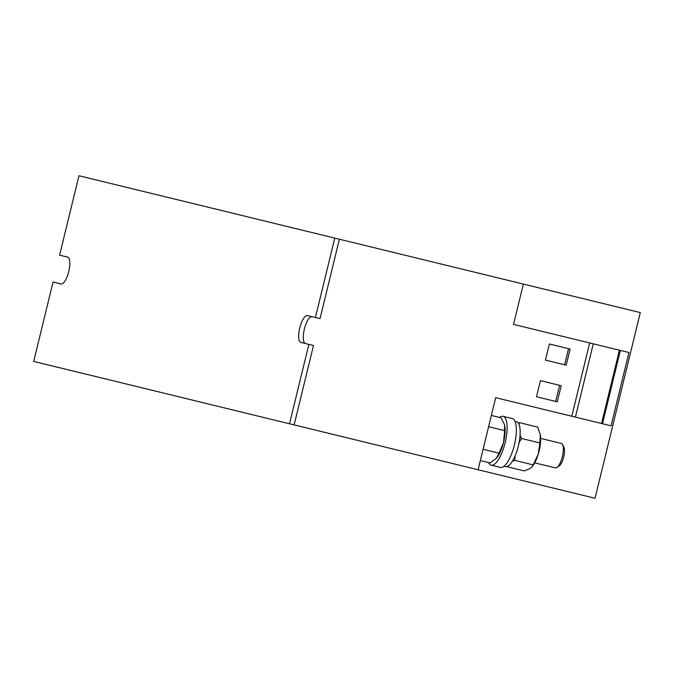 <?xml version="1.0" encoding="UTF-8"?>
<svg xmlns="http://www.w3.org/2000/svg" width="674" height="674" viewBox="0 0 674 674"><rect width="100%" height="100%" fill="white"/><g stroke="black" fill="none" stroke-linecap="round" stroke-linejoin="round"><path stroke-width="1.01" d="M534.726 462.844L555.376 467.882A12.57 4.111 -76.3 0 0 556.951 467.47A12.57 4.111 -76.3 0 0 563.312 450.316A12.57 4.111 -76.3 0 0 562.537 444.545A12.57 4.111 -76.3 0 0 561.332 443.45L540.683 438.42M556.951 467.47L559.251 465.869A10.337 3.378 -76.3 0 0 564.483 451.774A10.337 3.378 -76.3 0 0 563.843 447.031L562.537 444.545M495.82 466.307L500.437 467.427A25.149 8.231 103.7 0 0 514.388 444.95A25.149 8.231 103.7 0 0 512.35 418.571L503.107 416.321A25.149 8.231 103.7 0 1 505.146 442.7A25.149 8.231 103.7 0 1 491.203 465.178L495.82 466.307M513.537 324.388L523.369 284.074L640.3 312.584L595.041 498.255L478.102 469.753L495.676 397.685L571.796 416.237L589.666 342.948L513.537 324.388M289.517 423.778L294.134 424.906L313.486 345.501L308.869 344.38L289.517 423.778L33.7 361.416L53.052 282.018L61.048 283.965A13.834 4.524 103.7 0 0 68.723 271.605A13.834 4.524 103.7 0 0 67.602 257.089L59.607 255.143L78.959 175.745L523.369 284.074M308.869 344.38L300.882 342.434A13.834 4.524 103.7 0 1 299.753 327.918A13.834 4.524 103.7 0 1 307.428 315.558L315.424 317.505L334.776 238.107M294.134 424.906L478.102 469.753M315.424 317.505L320.04 318.634L339.393 239.228M305.499 343.555A13.834 4.524 103.7 0 1 304.378 329.047A13.834 4.524 103.7 0 1 312.045 316.679M620.366 350.429L602.497 423.719L611.065 425.808L628.926 352.519L589.666 342.948M602.497 423.719L601.545 423.491L619.414 350.194M601.545 423.491L575.419 417.122L593.28 343.824M575.419 417.122L571.796 416.237M557.28 401.83L561.206 385.705L540.43 380.642L536.496 396.759L557.28 401.83M566.211 365.182L570.137 349.056L549.361 343.993L545.434 360.118L566.211 365.182M506.68 466.619L524.364 470.932L530.421 468.312L532.258 466.61L533.185 464.883L514.784 460.401L512.383 461.21M519.064 442.708L521.482 438.479L539.882 442.97L538.181 454.327L533.185 464.883M515.079 455.91L514.784 460.401M539.882 442.97L540.354 434.713A20.119 6.58 -76.3 0 0 540.321 434.536M532.258 466.61L532.73 465.987A20.119 6.58 103.7 0 0 538.181 454.327A20.119 6.58 -76.3 0 0 540.464 435.438L537.751 427.097L519.351 422.606L518.963 424.224M521.482 438.479L520.075 435.177M540.464 435.438A20.119 6.58 -76.3 0 0 540.354 434.713M480.343 460.561L490.006 462.912L496.224 458.455L499.148 453.189L483.098 449.28M488.599 426.709L504.649 430.619L503.554 442.304L499.148 453.189M504.649 430.619L504.481 424.603L501.009 417.779L491.346 415.42M497.083 457.444A20.119 6.58 103.7 0 0 497.176 457.326A20.119 6.58 103.7 0 0 503.554 442.304A20.119 6.58 -76.3 0 0 504.801 426.044A20.119 6.58 -76.3 0 0 504.759 425.783M491.203 465.178A25.149 8.231 103.7 0 1 488.591 462.575M499.594 417.433A25.149 8.231 103.7 0 1 503.107 416.321M516.082 421.587L516.882 421.781A23.135 7.574 103.7 0 1 518.213 446.525A23.135 7.574 103.7 0 1 505.525 466.602L504.042 466.24M545.434 360.118L564.61 364.794L568.544 348.669L549.361 343.993M536.496 396.759L555.679 401.434L559.605 385.309L540.43 380.642"/></g></svg>
